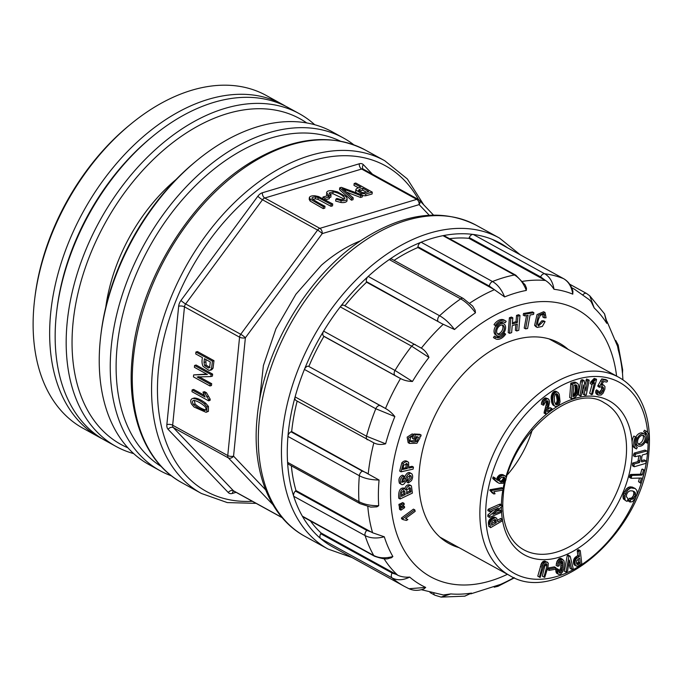 <?xml version="1.0" encoding="UTF-8"?>
<svg xmlns="http://www.w3.org/2000/svg" width="683" height="683" viewBox="0 0 683 683"><rect width="100%" height="100%" fill="white"/><g stroke="black" fill="none" stroke-linecap="round" stroke-linejoin="round"><path stroke-width="1.02" d="M152.078 136.848A185.819 120.43 118.8 0 0 56.911 309.664M34.731 298.693L35.021 296.379A185.819 120.43 -61.2 0 1 129.138 125.45L130.948 123.964A189.951 123.111 118.8 0 0 34.731 298.693A189.951 123.111 118.8 0 0 34.15 303.892A189.951 123.111 118.8 0 0 82.993 428.258L99.522 437.359A189.951 123.111 -61.2 0 1 50.679 312.993A189.951 123.111 -61.2 0 1 139.631 139.802A189.951 123.111 -61.2 0 1 282.771 104.576A189.951 123.111 -61.2 0 1 285.494 106.147M282.771 104.576L266.242 95.475A189.951 123.111 118.8 0 0 130.948 123.964M102.305 438.827A189.951 123.111 -61.2 0 1 99.522 437.359M360.556 197.447L362.255 196.943L362.442 195.073L341.321 187.347L339.716 187.825L339.528 189.695L351.421 200.179L353.017 199.701L353.205 197.839L342.328 188.585L360.744 195.586L360.556 197.447L346.648 192.196M329.556 194.074L332.886 193.69L344.275 199.069M328.719 197.387L330.837 197.216L331.024 195.355L329.104 192.999L333.073 191.829C338.486 192.785 342.422 194.911 344.881 198.198L344.872 198.283M326.44 194.049L327.012 195.842M344.864 198.36L344.881 198.198C344.659 199.274 343.276 199.718 340.715 199.521L336.89 198.437L335.857 199.18L335.669 201.041L340.911 202.492C344.275 202.842 346.315 202.305 347.041 200.887L347.092 200.358M324.826 200.042L329.3 198.702L329.488 196.841L327.439 195.714L322.974 197.054L322.828 198.514M309.365 197.609L309.194 199.308L310.125 201.058L323.221 208.614L324.792 208.144L324.98 206.283C318.645 203.039 314.308 200.443 311.969 198.497L311.909 198.164M309.194 199.308L309.382 197.447L310.313 199.197L323.409 206.753L324.98 206.283M312.601 199.214L315.418 198.813L317.971 199.385L330.973 206.3L332.536 205.831L332.723 203.961L318.577 196.559L314.752 195.739C311.781 195.679 309.988 196.252 309.382 197.447M362.383 195.628L365.653 195.79L372.081 193.998L372.269 192.136L355.741 183.035L354.17 183.505L353.982 185.366L358.575 187.893M354.17 183.505L360.889 187.202C357.431 187.919 355.749 188.841 355.843 189.951L355.655 191.821L356.543 192.922M193.639 374.907L193.443 376.871L209.971 385.972L210.151 384.136L197.174 376.99L210.91 376.546L212.439 376.085L212.635 374.122L196.106 365.021L194.578 365.473L194.399 367.309L207.384 374.463L193.639 374.907L206.684 374.079M209.971 385.972L211.491 385.519L211.679 383.684L198.702 376.538M204.115 395.192L193.665 389.447L192.136 389.899L191.966 391.675L208.563 400.81L210.082 400.358L210.202 399.214L206.471 392.742L204.507 391.666L202.979 392.119L205.071 397.019L192.136 389.899M194.331 397.984L192.802 398.445C190.608 399.128 190.173 400.964 191.471 403.952L194.074 407.034L206.044 412.301L206.889 411.823L206.923 406.923L204.328 403.832C199.897 400.409 196.047 398.607 192.802 398.445L194.331 397.984C197.575 398.155 201.417 399.956 205.856 403.38L208.452 406.47L208.417 411.362L206.044 412.301M213.975 360.667L197.447 351.566L195.919 352.018L195.731 353.939L202.45 357.636C201.698 361.196 201.92 364.116 203.116 366.387L208.87 370.331L210.116 370.263L211.525 368.692L213.053 368.239L213.975 360.667L212.447 361.119L195.919 352.018M210.116 370.263L211.645 369.802L213.053 368.239M259.378 401.467L263.39 365.559L275.949 328.736L295.918 294.236L321.369 265.252A137.3 88.986 -61.2 0 1 360.837 240.698M193.981 400.383C197.643 401.203 201.306 403.252 204.968 406.53C206.471 408.716 206.283 410.031 204.405 410.466C200.7 409.604 197.088 407.614 193.571 404.507C191.906 402.15 192.043 400.776 193.981 400.383L193.409 400.486M204.968 410.372L205.404 410.176M205.933 410.013C202.228 409.151 198.616 407.162 195.099 404.046L194.305 400.392M208.563 400.81L208.674 399.666L210.202 399.214M208.674 399.666L204.943 393.203L206.471 392.742M204.943 393.203L202.979 392.119M210.91 376.546L211.107 374.574L194.578 365.473M211.107 374.574L212.635 374.122M210.151 384.136L211.679 383.684M210.04 367.582L206.078 365.055L205.805 359.48M204.021 362.442L204.396 358.712L210.313 361.964L209.613 367.369L208.52 368.035L204.55 365.516L204.021 362.442L205.549 361.99M211.525 368.692L212.447 361.119M323.409 206.753L323.221 208.614M311.969 198.497C311.781 197.507 312.993 196.994 315.597 196.952L318.158 197.524L331.153 204.43L330.973 206.3M331.153 204.43L332.723 203.961M322.974 197.054L325.014 198.172L324.869 199.641M325.014 198.172L329.488 196.841M335.857 199.18L341.099 200.623C344.454 200.973 346.503 200.435 347.229 199.018L346.315 196.806L337.462 191.863L332.484 190.677C328.933 190.412 326.961 191.095 326.568 192.726L328.907 195.517L331.024 195.355M328.907 195.517L328.805 196.465M339.716 187.825L351.608 198.318L351.421 200.179M351.608 198.318L353.205 197.839M360.744 195.586L362.442 195.073M359.198 191.189L362.656 190.139L366.438 192.222M362.844 188.277L368.752 191.53L364.116 192.794L362.144 192.555L358.413 190.275L359.779 189.191L362.844 188.277L362.656 190.139M355.655 191.821L355.843 189.951L361.059 193.34L365.84 193.929L365.653 195.79M365.84 193.929L372.269 192.136M306.769 122.957A185.819 120.43 118.8 0 0 104.934 223.495A185.819 120.43 118.8 0 0 127.883 447.809M105.78 307.145A142.465 92.333 -61.2 0 1 176.069 179.492M56.766 310.833L57.056 308.511A185.819 120.43 -61.2 0 1 151.182 137.582L152.983 136.096A189.951 123.111 118.8 0 0 56.766 310.833A189.951 123.111 118.8 0 0 56.185 316.024A189.951 123.111 118.8 0 0 105.028 440.398L116.05 446.46A189.951 123.111 -61.2 0 1 67.207 322.094A189.951 123.111 -61.2 0 1 156.159 148.903A189.951 123.111 -61.2 0 1 299.299 113.677A189.951 123.111 -61.2 0 1 314.743 124.75M299.299 113.677L288.277 107.615A189.951 123.111 118.8 0 0 152.983 136.096M133.663 453.597A189.951 123.111 -61.2 0 1 116.05 446.46M340.356 141.133A185.819 120.43 118.8 0 0 149.005 247.767A185.819 120.43 118.8 0 0 161.205 466.48M100.845 335.097L101.127 332.783A185.819 120.43 -61.2 0 1 195.253 161.854L197.054 160.368A189.951 123.111 118.8 0 0 100.845 335.097A189.951 123.111 118.8 0 0 100.264 340.296A189.951 123.111 118.8 0 0 149.107 464.662L160.121 470.732A189.951 123.111 -61.2 0 1 111.278 346.358A189.951 123.111 -61.2 0 1 200.239 173.175A189.951 123.111 -61.2 0 1 343.37 137.949A189.951 123.111 -61.2 0 1 353.837 144.83M343.37 137.949L332.356 131.879A189.951 123.111 118.8 0 0 197.054 160.368M171.535 475.897A189.951 123.111 -61.2 0 1 160.121 470.732M495.773 336.873L494.39 336.113L493.45 337.53A10.271 6.651 118.8 0 0 494.176 338.034L495.551 338.794A10.271 6.651 118.8 0 0 505.625 334.166L504.771 333.441A8.555 5.541 -61.2 0 1 496.379 337.291A8.555 5.541 -61.2 0 1 495.773 336.873L494.825 338.29A10.271 6.651 118.8 0 0 495.551 338.794M500.298 335.84A8.555 5.541 -61.2 0 1 495.679 336.821M503.806 323.802A6.847 4.439 118.8 0 0 498.65 325.074A6.847 4.439 118.8 0 0 495.44 331.315A6.847 4.439 118.8 0 0 497.198 335.797A6.847 4.439 118.8 0 0 504.387 331.938A6.847 4.439 118.8 0 0 503.806 323.802L502.432 323.042A6.847 4.439 118.8 0 0 499.333 322.999M495.841 325.936A6.847 4.439 118.8 0 0 494.065 330.555A6.847 4.439 118.8 0 0 495.824 335.037L497.198 335.797M505.454 320.805L504.08 320.045A10.271 6.651 118.8 0 0 494.005 324.673L496.234 326.158A8.555 5.541 -61.2 0 1 504.635 322.308A8.555 5.541 -61.2 0 1 505.241 322.726L506.18 321.309A10.271 6.651 118.8 0 0 505.454 320.805A10.271 6.651 118.8 0 0 495.38 325.424L496.234 326.158M400.81 503.55L398.915 504.361L399.154 506.248L400.537 507.008L404.208 504.524L404.054 503.345L402.68 502.586L400.81 503.55L402.185 504.31L400.289 505.121L398.915 504.361M401.211 506.701L399.316 507.512L399.564 509.398L400.938 510.158L404.609 507.674L404.464 506.496L403.081 505.736L401.211 506.701L402.594 507.46L400.699 508.272L399.316 507.512M407.23 461.58C405.685 460.333 403.892 460.735 401.852 462.784L399.666 471.057L401.041 471.816L413.138 469.101L413.446 467.07L412.062 466.31L408.869 467.027M410.509 473.131C408.46 471.509 406.334 473.14 404.131 478.04L402.859 480.892L401.587 481.797M409.416 474.864C410.585 476.683 409.809 478.459 407.077 480.2L406.957 482.189L408.332 482.941L411.422 480.67C412.891 477.98 413.044 475.718 411.883 473.891L410.082 472.807M411.883 473.891C409.834 472.26 407.708 473.9 405.506 478.8L404.242 481.652L401.877 482.352L402.27 478.928L403.738 477.904L403.866 475.923L402.483 475.163C399.231 476.657 398.223 479.364 399.444 483.274L400.827 484.034C402.774 485.724 404.746 484.17 406.735 479.381L407.99 476.743L410.79 475.624C411.96 477.443 411.183 479.218 408.46 480.96L407.077 480.2M410.031 485.161C407.76 484.136 405.907 485.442 404.456 489.096M403.593 488.038L404.968 488.797C401.288 488.618 399.666 492.016 400.11 498.983L398.735 498.223C398.291 491.256 399.914 487.858 403.593 488.038L404.84 488.729M412.208 433.893L407.145 437.163L408.169 442.678L409.544 443.438L416.929 443.25L419.968 437.957L419.652 436.804L420.668 436.582L421.138 435.054L419.763 434.294L413.932 433.987L412.498 438.563L415.136 439.391L416.007 436.608L418.483 437.419L416.963 441.312C414.299 442.328 411.926 442.268 409.851 441.116L410.679 437.154L412.967 436.625L413.582 434.653L412.208 433.893M417.1 436.668L415.588 440.552L409.68 440.953M406.342 520.463L407.879 519.601L405.548 518.457L415.179 511.354L414.82 509.885L413.446 509.125L401.45 517.979L401.655 518.858L403.038 519.618L406.129 520.352M515.819 324.527L515.366 330.213L516.741 330.973L518.798 330.29L519.968 315.469L518.593 314.709L516.536 315.392L516.041 321.633L512.429 322.828M519.968 315.469L517.919 316.152L517.424 322.393L512.335 324.066L512.822 317.826L511.447 317.066L509.398 317.749L508.22 332.57L509.603 333.33L511.652 332.647L512.199 325.714L517.296 324.041L516.741 330.973M526.516 315.589L524.211 328.105L525.586 328.865L527.592 328.523L530.093 314.991L533.585 314.402L533.893 312.712L532.518 311.952L523.519 313.463L523.212 315.153L524.587 315.913L528.079 315.324L525.586 328.865M545.077 321.591L543.147 321.582L538.554 325.945L537.734 324.835C537.581 321.65 538.486 318.474 540.458 315.307L543.873 314.026L544.496 314.837L544.231 317.8L546.076 317.808L545.051 312.49L543.677 311.738L537.034 314.59L534.61 325.33L535.899 326.705L537.282 327.464L542.345 326.431L545.077 321.591L543.702 320.831L541.773 320.822L537.982 325.39M543.019 313.839L542.857 317.049L544.231 317.8M608.51 371.629L606.846 370.715M459.027 547.646A114.385 74.131 -61.2 0 1 448.902 543.48A114.385 74.131 -61.2 0 1 419.49 468.589A114.385 74.131 -61.2 0 1 473.054 364.295A114.385 74.131 -61.2 0 1 559.249 343.088A114.385 74.131 -61.2 0 1 568.179 349.423M308.929 366.267A168.889 109.459 -61.2 0 1 323.913 336.395L323.511 336.036A4.132 2.672 -61.2 0 1 323.622 331.135A173.431 112.405 118.8 0 0 304.413 369.435A4.132 2.672 -61.2 0 1 308.375 366.208L385.485 408.485C388.866 410.329 391.991 413.027 394.851 416.57A164.236 106.446 118.8 0 0 385.622 443.813C381.182 444.923 377.264 444.607 373.84 442.857L296.004 400.469A4.132 2.672 -61.2 0 1 295.107 396.9A173.431 112.405 118.8 0 0 288.217 433.415A173.431 112.405 118.8 0 0 287.944 436.42A4.132 2.672 -61.2 0 1 291.052 431.827L291.667 431.562L379.065 480.021A164.236 106.446 118.8 0 0 378.698 505.727L376.854 506.846L370.767 507.11L360.052 503.67L288.653 464.355A4.132 2.672 -61.2 0 1 287.577 462.34A173.431 112.405 118.8 0 0 293.699 496.259A4.132 2.672 -61.2 0 1 295.423 491.077L295.978 490.548A168.889 109.459 -61.2 0 1 291.359 465.849M295.978 490.548L372.577 532.757L384.307 536.804C376.7 538.708 370.297 538.298 365.098 535.574L293.699 496.259A173.431 112.405 118.8 0 0 302.338 516.152L373.729 555.467A4.132 2.672 118.8 0 0 374.455 556.201L303.064 516.886A4.132 2.672 -61.2 0 1 302.338 516.152A173.431 112.405 118.8 0 0 320.686 538.597A4.132 2.672 -61.2 0 1 320.72 533.73L321.13 533.022A168.889 109.459 -61.2 0 1 310.424 520.941M507.52 247.792A173.431 112.405 118.8 0 0 492.144 239.34A4.132 2.672 -61.2 0 1 492.332 239.426A4.132 2.672 -61.2 0 1 492.511 239.545M449.525 238.683A168.889 109.459 -61.2 0 1 468.922 238.333L469.238 237.582A4.132 2.672 -61.2 0 1 473.225 234.44A173.431 112.405 118.8 0 0 443.002 235.669A4.132 2.672 -61.2 0 1 444.368 235.848L515.759 275.164A4.132 2.672 118.8 0 0 514.401 274.984L443.002 235.669A173.431 112.405 118.8 0 0 421.112 242.217A173.431 112.405 118.8 0 0 389.276 259.557A4.132 2.672 -61.2 0 1 391.922 259.164L463.313 298.48L472.662 306.086L475.146 310.227L475.453 312.797A164.236 106.446 118.8 0 0 454.536 329.522L441.807 323.622L366.395 281.592A4.132 2.672 -61.2 0 1 368.188 276.419A173.431 112.405 118.8 0 0 340.254 306.872A4.132 2.672 -61.2 0 1 344.061 305.352L421.334 348.159C424.655 350.089 427.199 353.171 428.95 357.422A164.236 106.446 118.8 0 0 412.447 381.481C407.879 381.353 403.901 380.363 400.52 378.519L323.511 336.036M417.945 246.768A4.132 2.672 -61.2 0 1 421.112 242.217L492.503 281.533C497.591 284.469 501.629 289.592 504.617 296.917L489.344 286.083L417.945 246.768L417.868 247.511L493.1 288.935M394.082 260.351A168.889 109.459 -61.2 0 1 417.868 247.511M344.898 305.813A168.889 109.459 -61.2 0 1 366.575 282.199L366.395 281.592M572.909 291.274L572.781 294.151A164.236 106.446 118.8 0 0 554.015 289.293C551.54 285.451 548.714 282.523 545.538 280.508L540.629 276.897L469.238 237.582M468.922 238.333L544.155 279.765M622.503 373.174L622.418 372.978A164.236 106.446 118.8 0 0 618.226 349.747L617.577 346.272L607.059 321.556M604.566 313.907L607.11 322.7L606.769 323.358A164.236 106.446 118.8 0 0 594.201 307.982L591.154 301.758L589.378 299.794L574.523 289.276A168.889 109.459 -61.2 0 0 571.68 287.791M525.09 284.785L526.482 288.192L526.328 290.42A164.236 106.446 118.8 0 0 504.617 296.917M384.307 536.804A164.236 106.446 118.8 0 0 392.87 556.534L391.547 557.712L388.396 558.523M321.13 533.022L397.737 575.214C401.117 576.802 405.096 577.425 409.68 577.092A164.236 106.446 118.8 0 0 425.697 587.431L423.989 588.84M421.3 589.694L443.293 594.961L450.797 593.928A164.236 106.446 118.8 0 0 471.492 593.092L464.833 596.148M470.869 593.843L500.545 584.4A164.236 106.446 118.8 0 0 513.983 577.63M291.667 431.562A168.889 109.459 -61.2 0 1 297.156 401.109M323.913 336.395L399.145 377.827M420.028 347.374L421.334 348.159A168.889 109.459 -61.2 0 1 443.19 324.331M366.575 282.199L441.807 323.622M526.328 290.42C523.468 283.061 519.49 277.921 514.401 274.984A173.431 112.405 -61.2 0 0 492.503 281.533A4.132 2.672 118.8 0 0 489.344 286.083M475.453 312.797C470.732 306.428 465.806 301.784 460.675 298.872L389.276 259.557A173.431 112.405 118.8 0 0 368.188 276.419L439.587 315.734C444.718 318.645 449.704 323.238 454.536 329.522M428.95 357.422L411.653 346.187L340.254 306.872A173.431 112.405 118.8 0 0 323.622 331.135L395.013 370.442L412.447 381.481M394.851 416.57L375.804 408.75L304.413 369.435A173.431 112.405 118.8 0 0 295.107 396.9L366.498 436.215L385.622 443.813M308.375 366.208L384.162 407.691M379.065 480.021C371.117 479.936 364.543 478.501 359.343 475.735L287.944 436.42A173.431 112.405 118.8 0 0 287.577 462.34L358.976 501.655C364.176 504.421 370.758 505.779 378.698 505.727M291.052 431.827L362.451 471.142L366.899 472.995M295.423 491.077L366.814 530.392A4.132 2.672 118.8 0 0 365.098 535.574A173.431 112.405 -61.2 0 0 373.729 555.467C378.928 558.19 385.314 558.54 392.87 556.534M366.814 530.392L371.211 531.98M320.686 538.597A173.431 112.405 118.8 0 0 332.817 546.972L404.216 586.287A173.431 112.405 -61.2 0 1 392.085 577.912L320.686 538.597M424.186 588.763C418.833 590.855 413.77 590.846 408.997 588.729L425.697 587.431M409.68 577.092C403.124 580.328 397.258 580.601 392.085 577.912A4.132 2.672 118.8 0 1 392.11 573.046L396.362 574.446M464.747 596.148L471.492 593.092M450.797 593.928L441.081 597.079M500.545 584.4L497.916 586.321M618.141 344.992L618.226 349.747M622.418 372.978L622.657 369.879M604.651 314.001L589.779 295.824L594.201 307.982M606.769 323.358L604.515 313.856M572.781 294.151C571.671 286.758 568.589 281.592 563.543 278.655L492.144 239.34A173.431 112.405 118.8 0 0 473.225 234.44L544.624 273.755C549.67 276.692 552.803 281.874 554.015 289.293M543.147 321.582L541.773 320.822M545.051 312.49L538.409 315.35L535.993 326.09L537.282 327.464M533.893 312.712L524.903 314.223L523.519 313.463M524.903 314.223L524.587 315.913M517.919 316.152L516.536 315.392M517.424 322.393L516.041 321.633M512.822 317.826L510.773 318.509L509.398 317.749M510.773 318.509L509.603 333.33M414.82 509.885L402.825 518.739L401.45 517.979M402.825 518.739L403.038 519.618M421.138 435.054L415.307 434.747L413.932 433.987M415.307 434.747L413.881 439.323M417.97 436.941L417.142 436.685M413.582 434.653L408.519 437.914L409.544 443.438M410.995 491.837L406.607 493.946L406.957 489.609L410.372 487.884L410.995 491.837L409.612 491.077L406.564 492.545M408.997 487.124L409.612 491.077M405.241 494.594L401.425 496.421L401.741 492.187L404.66 490.838L405.241 494.594L403.858 493.835L401.382 495.021M403.277 490.078L403.858 493.835M400.11 498.983L412.412 493.092L411.414 485.92L409.68 484.879M411.414 485.92C409.143 484.887 407.281 486.202 405.83 489.856L404.968 488.797M405.506 478.8L404.131 478.04M403.866 475.923C400.614 477.417 399.598 480.123 400.827 484.034L399.444 483.274M408.46 480.96L408.332 482.941M407.358 468.436L402.688 469.477L403.841 464.944L407.52 464.124L407.358 468.436L405.984 467.676L402.85 468.376M407.188 463.791L406.667 463.646M406.146 463.364L405.984 467.676M413.446 467.07L408.707 468.128L408.613 462.34L406.667 461.093M408.613 462.34C407.059 461.093 405.267 461.495 403.226 463.544L401.041 471.816M400.699 508.272L400.938 510.158M404.464 506.496L402.594 507.46M400.289 505.121L400.537 507.008M404.054 503.345L402.185 504.31M495.38 325.424L494.005 324.673M505.241 322.726L503.952 322.017M496.712 330.931A5.131 3.33 118.8 0 0 498.027 334.294A5.131 3.33 118.8 0 0 503.422 331.4A5.131 3.33 118.8 0 0 502.978 325.304A5.131 3.33 118.8 0 0 499.111 326.252A5.131 3.33 118.8 0 0 496.712 330.931M497.412 333.791A5.131 3.33 118.8 0 0 498.931 333.586A5.131 3.33 118.8 0 0 502.492 329.684A5.131 3.33 118.8 0 0 502.218 325.048M494.825 338.29L493.45 337.53M504.771 333.441L503.789 332.903M636.471 437.479L635.497 436.975A10.125 6.565 118.8 0 0 636.419 448.902A10.125 6.565 118.8 0 0 636.488 448.944L637.29 447.459A8.444 5.473 -61.2 0 1 637.239 447.425A8.444 5.473 -61.2 0 1 636.471 437.479L633.85 436.061A10.125 6.565 118.8 0 0 632.108 442.208A10.125 6.565 118.8 0 0 632.236 444.001A10.125 6.565 118.8 0 0 634.772 447.997A10.125 6.565 118.8 0 0 634.84 448.031L636.351 448.868M635.053 443.523A6.753 4.38 118.8 0 0 636.394 445.034L638.05 445.948A6.753 4.38 118.8 0 0 645.145 442.14A6.753 4.38 118.8 0 0 644.564 434.115A6.753 4.38 118.8 0 0 639.476 435.37A6.753 4.38 118.8 0 0 636.317 441.525A6.753 4.38 118.8 0 0 638.05 445.948M644.564 434.115L642.908 433.21A6.753 4.38 118.8 0 0 635.771 437.103M634.627 491.897L635.591 493.698L634.977 496.729L633.226 498.931L630.904 499.282L630.067 502.031L632.407 501.681L635.566 498.206L637.205 493.22L636.88 490.437L635.207 488.524L632.185 487.039L629.163 486.996L626.584 488.695L623.835 492.998L622.99 496.208L623.357 498.897L625.833 500.759L627.105 501.399L627.865 499.683L627.779 498.368L626.285 496.575L626.695 494.133L628.019 492.025L629.88 490.838L632.373 490.889L634.627 491.897L633.431 491.239M633.09 491.128L633.935 492.785L633.32 495.815L631.57 498.027L629.248 498.377L628.616 499.888L628.42 501.117L630.067 502.031M639.484 478.074L638.528 481.66L640.509 483.077L641.346 483.001L644.684 470.51L642.677 469.119L641.858 469.212L640.645 473.754L640.005 474.215L630.571 474.48L630.033 475.155L629.453 477.4L631.109 478.313L641.397 478.023L640.184 482.565L638.528 481.66M638.895 455.903L637.879 461.64L632.543 463.1L632.569 465.849L634.225 466.754L646.067 463.296L645.836 460.82L644.189 459.907L641.414 460.666M645.836 460.82L641.832 461.913L641.354 461.162L641.926 456.235L642.421 454.938L646.425 453.836L647.279 452.931L647.467 451.292L644.948 450.131L634.276 453.06L633.397 455.783L635.045 456.696L640.125 455.57L640.603 456.329L639.527 455.732M491.82 492.605L493.818 493.971L495.064 493.766L493.835 491.675L503.021 490.087L503.414 488.584L501.766 487.671L489.984 489.745L489.882 490.505L493.818 493.971M501.809 510.961L492.964 514.35L501.8 506.607L501.8 505.027L489.822 510.158L489.498 511.49L490.479 511.482L498.342 508.101L489.498 515.853L489.506 517.424L501.476 512.293L501.809 510.961L500.152 510.056L496.515 511.234M493.135 510.312L487.85 514.939L487.85 516.51L489.506 517.424M501.8 505.027L500.144 504.122L498.957 504.472L488.174 509.253L487.841 510.585L489.498 511.49M505.164 475.889L502.722 475.419L500.776 476.128L499.017 478.083L498.359 480.721L493.45 477.007L492.81 477.869L492.802 478.587L496.054 481.404L499.196 483.368L503.055 483.316L505.872 480.098L506.223 477.46L505.164 475.889L502.372 474.54L499.76 474.873L497.369 477.178L496.763 479.346M502.5 519.362L497.822 521.855L496.669 518.218L494.005 516.988L491.222 518.047L488.968 520.497L488.371 522.922L488.712 526.32L490.667 527.643L502.432 520.796L502.5 519.362L500.844 518.457L497.497 520.173M552.001 408.656L547.518 411.653L549.627 401.946L548.782 399.214L547.083 398.761L544.3 400.861L542.976 405.053L543.668 405.198L546.007 400.904L547.723 400.819L548.15 401.613L546.502 400.708L546.315 404.029L544.086 413.138L546.349 414.154L552.095 409.604L552.001 408.656L550.344 407.742L548.159 408.921M548.005 398.761L545.435 397.848L542.652 399.956L541.32 404.14L542.976 405.053M551.258 396.268L551.77 402.671L553.606 405.489L555.808 406.556L557.746 406.103L559.3 404.225L560.051 401.749L559.275 394.347L558.233 392.64L556.235 391.461L554.545 391.248L552.376 393.152L551.258 396.268L552.914 397.182L552.837 397.813L551.181 396.9M546.861 564.098L546.878 566.173L543.975 577.058L544.752 577.357L548.107 566.429L548.287 563.057L544.727 560.974L542.917 561.588L541.44 563.398L537.769 576.128L540.133 577.485L543.788 565.712L545 563.936L546.861 564.098L546.016 563.637M545.333 563.782L542.319 576.153L543.975 577.058M556.005 567.786L554.357 566.873L547.8 568.043L547.416 569.485L549.072 570.399L555.629 569.229L556.005 567.786L549.448 568.948L547.8 568.043M569.665 397.455L571.551 398.795L573.652 398.095L575.547 397.028L577.459 394.689L578.877 387.457L578.467 384.563L577.511 383.334L574.753 382.121L570.843 383.137L569.665 397.455L571.551 398.795M561.008 560.999L562.083 560.982L562.86 563.091L562.066 570.151L559.94 572.875L558.856 571.859L558.651 569.579L557.627 569.904L557.746 573.336L558.703 574.437L560.811 574.07L562.758 571.594L563.697 568.837L564.32 563.355L563.953 560.709L561.085 558.352L559.24 558.54L556.85 561.716L556.124 565.396L557.78 566.309L559.129 565.857L559.864 562.391L561.008 560.999L560.709 568.094L558.839 571.662M558.651 569.579L557.004 568.666L555.971 568.999L555.766 570.288L556.517 573.114L558.703 574.437M582.514 389.242L583.291 394.33L584.947 395.235L586.27 395.005L589.19 380.132L586.577 379.014L584.938 385.724M589.19 380.132L588.234 379.919L587.576 381.105L585.732 390.949L584.17 380.644L582.514 379.739L581.182 379.97L580.67 381.353L578.27 394.842L580.874 395.961L581.532 394.774L583.376 384.93L584.947 395.235M571.756 569.298L573.199 568.666L570.288 556.611L568.222 555.014L567.24 555.467L564.397 571.27L566.053 572.175L567.59 570.954L569.409 560.043L571.756 569.298L570.1 568.393L568.905 563.031M594.458 382.762L591.444 394.629L592.52 394.287L596.549 379.637L594.184 378.391L590.735 381.968L590.283 383.598L591.939 384.503L594.201 382.625M592.101 384.384L589.668 393.246L591.444 394.629M573.908 559.146L573.524 563.202L574.796 565.259L577.622 566.267L581.796 563.688L580.26 550.643L578.612 549.73L577.272 550.874L577.818 555.475L575.274 557.26L573.908 559.146L575.564 560.051L575.291 560.811L573.635 559.898M601.825 386.612L601.347 389.959L598.641 392.751M603.652 388.038L602.995 390.872L601.253 393.212L599.145 393.51L598.095 390.744L597.266 393.143L598.18 395.047L601.057 395.022L603.08 393.186L604.848 389.225L604.984 386.629L603.678 385.092L601.416 385.246L603.635 381.558L606.649 382.062L607.418 381.473L607.426 380.482L605.778 379.577L601.766 378.911L597.693 386.04L599.298 387.312L602.457 386.527L603.652 388.038L601.996 387.133M602.022 384.188L603.678 385.092M598.095 390.744L596.438 389.831L595.61 392.238L596.524 394.134L598.18 395.047M645.324 432.604L646.127 431.118A10.125 6.565 -61.2 0 1 646.195 431.161A10.125 6.565 -61.2 0 1 647.117 443.088L646.144 442.584A8.444 5.473 118.8 0 0 645.375 432.638A8.444 5.473 118.8 0 0 645.324 432.604L643.668 431.699L644.47 430.213A10.125 6.565 -61.2 0 1 644.539 430.247A10.125 6.565 -61.2 0 1 644.607 430.29M645.913 435.634A8.444 5.473 118.8 0 0 643.779 431.758M532.305 429.795A82.583 53.53 -61.2 0 1 507.759 474.361M597.352 391.726L595.696 390.813M597.266 393.143L595.61 392.238M597.523 394.193L595.866 393.28M602.679 384.922L601.86 384.469M607.426 380.482L603.413 379.816L601.766 378.911M603.413 379.816L602.252 381.473L600.596 380.559M602.252 381.473L599.35 386.954L597.693 386.04M603.524 389.353L601.877 388.448M602.995 390.872L601.347 389.959M602.252 392.187L600.596 391.282M601.253 393.212L599.606 392.307M600.203 393.698L598.684 392.87M579.705 558.344L580.26 563.099L577.237 564.491L576.503 563.065L576.572 560.786L579.415 558.19M578.219 558.899L578.612 562.186L576.597 563.501M580.26 563.099L578.612 562.186M580.132 563.364L578.475 562.45M578.902 564.09L577.255 563.176M578.612 564.252L576.956 563.338M578.33 564.38L576.683 563.466M578.074 564.474L576.648 563.688M577.835 564.525L576.742 563.927M577.613 564.551L576.845 564.124M577.417 564.534L576.973 564.286M575.291 560.811L575.112 561.597L573.464 560.692M575.112 561.597L575.035 562.416L573.387 561.511M575.035 562.416L575.06 563.27L573.404 562.365M575.06 563.27L575.171 564.115L573.524 563.202M575.171 564.115L575.368 564.832L573.72 563.927M575.368 564.832L575.641 565.413L573.993 564.508M575.641 565.413L574.343 564.952M576 565.857L576.443 566.173M580.26 550.643L578.091 549.789M579.747 550.703L579.056 551.113L577.4 550.208M579.056 551.113L578.928 551.779L577.272 550.874M578.928 551.779L579.474 556.389L577.818 555.475M579.474 556.389L578.928 556.867L577.28 555.953M578.928 556.867L577.553 557.695L575.897 556.782M577.553 557.695L576.93 558.165L575.274 557.26M576.93 558.165L576.392 558.72L574.736 557.806M576.392 558.72L575.931 559.343L574.283 558.438M575.931 559.343L575.564 560.051M591.316 394.151L589.668 393.246M596.43 379.159L594.184 378.391M595.832 379.296L595.311 379.961L593.655 379.048M595.311 379.961L594.756 380.593L593.109 379.688M594.756 380.593L594.184 381.199L592.537 380.294M594.184 381.199L593.595 381.78L591.939 380.866M593.595 381.78L592.981 382.326L591.324 381.421M592.981 382.326L592.383 382.881L590.735 381.968M592.383 382.881L591.939 384.503M569.878 555.928L568.896 556.38L566.053 572.175M568.896 556.38L567.24 555.467M588.234 379.919L586.577 379.014M587.576 381.105L585.929 380.2M586.082 389.541L585.468 389.208M584.17 380.644L582.838 380.883L581.182 379.97M582.838 380.883L582.326 382.267L580.67 381.353M582.326 382.267L579.927 395.756M562.732 559.266L559.966 560.18L558.506 562.63L556.85 561.716M559.112 561.315L557.465 560.41M558.506 562.63L558.045 564.312L556.397 563.398M558.045 564.312L557.78 566.309M562.476 561.435L561.452 560.871M562.732 562.126L561.085 561.221M562.86 563.091L561.213 562.186M562.877 564.38L561.221 563.475M562.775 565.994L561.127 565.08M562.596 567.616L560.939 566.702M562.357 568.999L560.709 568.094M562.066 570.151L560.419 569.238M561.657 571.21L560.009 570.296M560.863 572.38L559.206 571.466M559.94 572.875L559.104 572.414M557.627 569.904L555.971 568.999M557.413 571.201L555.766 570.288M557.49 572.397L555.842 571.483M557.746 573.336L556.09 572.431M558.173 574.027L556.517 573.114M561.87 559.138L560.214 558.224M560.888 559.454L559.24 558.54M559.966 560.18L558.31 559.275M575.265 384.819L575.257 391.239L574.454 393.528L573.046 395.064M576.964 385.827L577.28 388.849L576.554 393.434L575.223 395.559L572.926 396.533L573.797 385.272L575.948 384.862L576.964 385.827L575.317 384.913M576.785 385.485L575.547 384.802M577.109 386.254L575.453 385.34M577.203 386.766L575.556 385.861M577.272 387.372L575.615 386.467M577.297 388.064L575.641 387.159M577.28 388.849L575.632 387.935M577.229 389.711L575.581 388.806M577.152 390.599L575.496 389.686M577.041 391.41L575.385 390.497M576.904 392.153L575.257 391.239M576.742 392.827L575.095 391.914M576.554 393.434L574.907 392.52M576.35 393.971L574.693 393.058M576.111 394.441L574.454 393.528M575.837 394.851L574.19 393.946M575.547 395.226L573.891 394.322M575.223 395.559L573.575 394.654M574.873 395.858L573.225 394.945M574.497 396.106L573.028 395.295M574.087 396.319L572.994 395.713M573.66 396.49L572.96 396.106M576.554 385.203L575.923 384.853M577.511 383.334L575.342 382.207M576.998 383.12L574.753 382.121M576.409 383.026L574.079 382.156M575.735 383.069L573.327 382.318M574.975 383.231L572.499 384.051L570.843 383.137M572.499 384.051L572.354 384.836L570.706 383.931M572.354 384.836L571.321 398.368M549.448 568.948L547.629 568.299M549.277 569.212L549.072 570.399M547.271 561.998L544.564 562.493L543.096 564.303L541.44 563.398M543.822 563.21L542.165 562.297M543.096 564.303L542.507 565.652L540.851 564.739M542.507 565.652L542.046 567.231L540.39 566.327M542.046 567.231L539.425 577.041L537.769 576.128M539.425 577.041L540.133 577.485M547.04 564.926L545.384 564.013M546.878 566.173L545.222 565.259M546.383 561.887L544.727 560.974M545.418 562.058L543.77 561.144M544.564 562.493L542.917 561.588M557.2 393.997L558.421 396.874L558.796 401.766L557.576 404.515L555.953 404.669L554.545 401.946L554.237 397.404L555.014 394.731L556.116 393.75L557.2 393.997L556.671 393.707M557.456 394.279L556.38 393.69M557.695 394.629L556.099 393.758M556.064 393.775L557.191 400.289L556.619 402.68L555.296 403.926M557.9 395.03L556.244 394.117M558.079 395.466L556.423 394.561M558.216 395.952L556.568 395.039M558.318 396.405L556.671 395.491M558.421 396.874L556.765 395.961M558.515 397.361L556.867 396.456M558.609 397.882L556.952 396.968M558.694 398.411L557.046 397.506M558.779 398.974L557.123 398.061M558.831 399.529L557.183 398.616M558.865 400.084L557.208 399.179M558.865 400.648L557.217 399.734M558.839 401.203L557.191 400.289M558.796 401.766L557.14 400.853M558.677 402.441L557.029 401.527M558.506 403.047L556.858 402.133M558.276 403.585L556.619 402.68M557.977 404.063L556.321 403.158M557.576 404.515L555.928 403.602M557.149 404.797L555.492 403.884M556.688 404.891L555.518 404.242M552.837 397.813L552.795 398.496L551.147 397.583M552.795 398.496L552.803 399.231L551.147 398.326M552.803 399.231L552.846 400.025L551.19 399.111M552.846 400.025L552.931 400.861L551.275 399.956M552.931 400.861L553.034 401.672L551.386 400.767M553.034 401.672L553.153 402.398L551.505 401.484M553.153 402.398L553.281 403.03L551.633 402.125M553.281 403.03L553.426 403.585L551.77 402.671M553.426 403.585L553.589 404.097L551.941 403.183M553.589 404.097L553.828 404.669L552.18 403.755M553.828 404.669L554.109 405.198L552.453 404.285M554.109 405.198L552.778 404.771M554.425 405.685L553.145 405.19M554.792 406.103L555.253 406.394M557.891 392.375L555.731 391.214M557.379 392.127L555.142 391.137M556.799 392.042L554.545 391.248M556.193 392.162L555.578 392.477L553.922 391.564M555.578 392.477L554.989 392.921L553.332 392.008M554.989 392.921L554.476 393.451L552.82 392.546M554.476 393.451L554.033 394.065L552.376 393.152M554.033 394.065L553.657 394.774L552.001 393.86M553.657 394.774L553.332 395.542L551.685 394.629M553.332 395.542L553.093 396.345L551.437 395.431M553.093 396.345L552.914 397.182M548.15 401.613L547.971 404.934L545.751 412.916L544.095 412.011M546.101 411.627L544.453 410.722M545.751 412.916L545.734 414.052M551.352 408.613L549.695 407.708M547.083 398.761L545.435 397.848M546.144 399.137L544.488 398.232M545.171 399.905L543.523 399M544.3 400.861L542.652 399.956M543.634 402.014L541.986 401.1M543.19 403.388L541.534 402.483M548.253 402.757L546.605 401.843M548.167 403.807L546.52 402.893M547.971 404.934L546.315 404.029M547.655 406.351L545.999 405.446M547.237 407.973L545.58 407.068M546.827 409.416L545.179 408.511M546.451 410.637L544.795 409.723M495.568 519.746L496.328 522.683L491.598 525.278L491.905 521.581L493.655 520.105L495.388 519.643M495.738 519.9L495.192 519.601M495.875 520.113L494.962 519.601M495.995 520.369L494.688 519.652M494.424 519.737L494.671 521.769L491.436 523.699M496.089 520.685L494.432 519.772M496.148 521.052L494.501 520.139M496.328 522.683L494.671 521.769M496.054 522.879L494.398 521.974M496.669 518.218L494.005 516.988M496.208 517.987L494.552 517.074M495.662 517.893L493.399 517.04M495.055 517.953L492.733 517.236M494.381 518.149L493.647 518.491L491.991 517.577M493.647 518.491L492.878 518.952L491.222 518.047M492.878 518.952L492.187 519.481L490.531 518.568M492.187 519.481L491.581 520.062L489.933 519.148M491.581 520.062L491.06 520.694L489.412 519.78M491.06 520.694L490.625 521.411L488.968 520.497M490.625 521.411L490.283 522.196L488.627 521.291M490.283 522.196L490.078 523.007L488.43 522.094M490.078 523.007L490.018 523.835L488.371 522.922M490.018 523.835L490.087 524.681L488.439 523.767M490.087 524.681L490.36 527.225L488.712 526.32M501.979 519.439L500.323 518.525M504.814 479.594L502.91 481.856L500.033 481.746L499.469 480.738L499.725 479.227L501.655 477.178L504.413 477.468L504.814 479.594L503.158 478.681L501.868 480.559L499.623 481.276M504.669 479.978L503.012 479.065M504.489 480.328L502.842 479.415M504.293 480.653L502.637 479.748M504.063 480.952L502.406 480.047M503.806 481.225L502.15 480.32M503.525 481.472L501.868 480.559M503.226 481.686L501.57 480.772M502.91 481.856L501.262 480.943M502.594 481.993L500.938 481.088M502.261 482.096L500.613 481.182M501.92 482.164L500.272 481.25M501.604 482.189L499.947 481.276M501.305 482.189L499.657 481.276M501.032 482.155L499.734 481.438M500.759 482.096L499.879 481.609M500.511 482.01L500.033 481.746M504.413 477.468L503.875 477.178M504.592 477.648L503.584 477.093M504.754 477.887L503.209 477.033M503.123 477.024L503.158 478.681M504.882 478.177L503.234 477.263M504.95 478.493L503.303 477.579M504.968 478.834L503.311 477.921M504.916 479.201L503.269 478.288M504.617 475.616L502.97 474.711M504.02 475.453L502.372 474.54M503.388 475.385L501.74 474.48M502.722 475.419L501.074 474.514M502.065 475.556L500.408 474.642M501.407 475.786L499.76 474.873M500.776 476.128L499.119 475.223M500.135 476.666L498.488 475.752M499.486 477.391L497.839 476.478M499.017 478.083L497.369 477.178M498.684 478.868L497.036 477.955M498.47 479.756L496.823 478.843M495.107 477.921L493.058 476.999M494.705 477.904L494.466 478.774L492.81 477.869M494.466 478.774L494.458 479.5L492.802 478.587M494.458 479.5L497.702 482.318L496.054 481.404M497.702 482.318L496.601 481.831M498.249 482.744L497.096 482.189M498.752 483.094L499.196 483.368M500.605 505.377L498.957 504.472M489.822 510.158L488.174 509.253M489.498 515.853L487.85 514.939M500.827 510.969L499.171 510.056M503.414 488.584L492.178 490.42L490.522 489.515M492.178 490.42L489.984 489.745M491.64 490.659L491.529 491.419L489.882 490.505M491.529 491.419L490.334 490.846M491.982 491.751L490.753 491.222M492.4 492.136L491.137 491.64M492.793 492.554L491.495 492.101M493.152 493.015L493.476 493.519M640.603 456.329L639.527 462.545L634.2 464.013L634.003 465.652L632.356 464.747M634.2 464.013L632.543 463.1M634.003 465.652L634.225 466.754M647.467 451.292L644.948 450.131M646.605 451.045L635.933 453.964L634.276 453.06M635.933 453.964L635.241 455.049L633.585 454.144M635.241 455.049L635.045 456.696M640.031 461.256L638.383 460.342M639.527 462.545L637.879 461.64M640.184 482.565L640.509 483.077M644.334 470.032L641.858 469.212M643.514 470.126L642.293 474.668L640.645 473.754M642.293 474.668L641.653 475.129L640.005 474.215M641.653 475.129L632.219 475.385L630.571 474.48M632.219 475.385L631.69 476.06L630.033 475.155M631.69 476.06L631.382 477.195L629.735 476.29M631.382 477.195L631.109 478.313M635.207 488.524L630.81 487.91L628.232 489.609L626.26 492.281L624.928 495.568L625.005 499.811L623.357 498.897M624.638 498.556L622.99 497.651M625.005 499.811L625.833 500.759M635.25 492.622L633.593 491.709M635.591 493.698L633.935 492.785M635.523 495.115L633.867 494.21M634.977 496.729L633.32 495.815M634.174 498.069L632.518 497.164M633.226 498.931L631.57 498.027M632.125 499.307L630.469 498.394M630.904 499.282L629.248 498.377M630.272 500.793L628.616 499.888M633.833 487.952L632.185 487.039M632.279 487.705L630.622 486.791M630.81 487.91L629.163 486.996M629.453 488.567L627.797 487.653M628.232 489.609L626.584 488.695M627.182 490.846L625.526 489.942M626.26 492.281L624.612 491.376M625.483 493.911L623.835 492.998M624.928 495.568L623.272 494.654M624.646 497.113L622.99 496.208M637.563 441.15A5.063 3.278 118.8 0 0 638.861 444.471A5.063 3.278 118.8 0 0 644.18 441.611A5.063 3.278 118.8 0 0 643.753 435.592A5.063 3.278 118.8 0 0 639.937 436.531A5.063 3.278 118.8 0 0 637.563 441.15M638.144 443.822A5.063 3.278 118.8 0 0 642.532 440.706A5.063 3.278 118.8 0 0 642.823 435.327M635.497 436.975L633.85 436.061M646.144 442.584L645.187 442.055M646.127 431.118L644.47 430.213M429.248 215.247L419.131 204.618A4.132 2.63 -106.7 0 0 416.75 199.368L361.657 169.034L264.765 198.01L319.857 228.353L416.75 199.368A4.132 2.672 -61.2 0 1 418.372 199.479L363.271 169.145A4.132 2.672 118.8 0 0 361.657 169.034A4.132 2.63 73.3 0 1 359.275 163.783A8.256 5.353 -61.2 0 1 363.373 164.68L372.414 174.174M433.483 215.077L419.371 200.247A4.132 3.082 -43.6 0 1 419.131 204.618L322.239 233.595L245.376 337.786A4.132 1.733 5.7 0 1 239.571 337.18L184.478 306.846L172.662 425.21L227.755 455.544L239.571 337.18A4.132 2.672 -61.2 0 1 240.723 334.277L317.586 230.086L262.494 199.752L185.631 303.944L240.723 334.277A4.132 0.632 36.4 0 1 245.376 337.786L233.56 456.15L265.644 489.848M272.91 504.694L228.387 457.917L173.294 427.575L233.449 490.778L282.062 517.552M236.087 492.332L232.374 493.442A8.256 5.353 -61.2 0 1 228.276 492.545L168.112 429.342A8.256 5.353 -61.2 0 1 166.857 424.604L178.664 306.24A8.256 5.353 -61.2 0 1 180.986 300.435L257.85 196.243A8.256 5.353 -61.2 0 1 262.383 192.768L359.275 163.783M418.508 199.564A185.819 120.43 118.8 0 0 190.326 270.511A185.819 120.43 118.8 0 0 252.36 501.288M182.165 482.864C145.274 463.057 126.227 413.958 132.263 357.175C138.845 281.567 191.317 196.508 253.632 160.607C295.073 136.694 332.339 133.185 365.414 150.089A189.951 123.111 118.8 0 0 222.274 185.306A189.951 123.111 118.8 0 0 133.313 358.498A189.951 123.111 118.8 0 0 182.165 482.864L201.442 493.485A189.951 123.111 -61.2 0 1 152.599 369.11A189.951 123.111 -61.2 0 1 241.551 195.927A189.951 123.111 -61.2 0 1 384.691 160.701L407.324 178.929L423.793 204.9M262.383 192.768A4.132 2.63 73.3 0 0 264.765 198.01A4.132 2.672 118.8 0 0 262.494 199.752A4.132 0.632 36.4 0 1 257.85 196.243M317.586 230.086A4.132 2.672 -61.2 0 1 319.857 228.353A4.132 2.63 -106.7 0 1 322.239 233.595A4.132 0.632 36.4 0 0 317.586 230.086M228.276 492.545A4.132 3.082 136.4 0 1 233.449 490.778A4.132 2.672 118.8 0 0 233.876 491.111L233.945 491M166.857 424.604A4.132 1.733 -174.3 0 1 172.662 425.21A4.132 2.672 118.8 0 0 173.294 427.575A4.132 3.082 136.4 0 0 168.112 429.342M228.387 457.917A4.132 2.672 -61.2 0 1 227.755 455.544A4.132 1.733 5.7 0 0 233.56 456.15A4.132 3.082 -43.6 0 1 228.387 457.917M180.986 300.435A4.132 0.632 36.4 0 0 185.631 303.944A4.132 2.672 118.8 0 0 184.478 306.846A4.132 1.733 -174.3 0 0 178.664 306.24M232.374 493.442A4.132 2.63 73.3 0 1 233.765 491.068M363.271 169.145L363.134 169.042A4.132 3.082 136.4 0 1 363.373 164.68M193.571 404.507L195.099 404.046M204.328 403.832L205.856 403.38M206.889 411.823L208.417 411.362M206.923 406.923L208.452 406.47M206.616 396.874L208.144 396.413M204.55 365.516L206.078 365.055M315.597 196.952L315.418 198.813M318.158 197.524L317.971 199.385M310.313 199.197L310.125 201.058M333.073 191.829L332.886 193.69M341.099 200.623L340.911 202.492M345.658 189.891L345.521 191.24M359.779 189.191L359.591 191.061M361.059 193.34L360.948 194.527M616.595 376.085A152.377 98.753 118.8 0 0 492.938 316.28A152.377 98.753 118.8 0 0 390.787 501.774A152.377 98.753 118.8 0 0 507.435 574.301M522.751 281.328A168.889 109.459 -61.2 0 1 545.538 280.508M469.733 303.132A168.889 109.459 -61.2 0 1 494.492 289.66M385.494 408.485A168.889 109.459 -61.2 0 1 400.52 378.519M368.239 473.78A168.889 109.459 -61.2 0 1 373.84 442.874M372.577 532.757A168.889 109.459 -61.2 0 1 367.804 506.53M397.737 575.214A168.889 109.459 -61.2 0 1 384.017 558.677M304.934 536.334C269.367 517.151 251.506 470.467 257.167 417.424C263.279 348.082 310.449 270.579 367.556 236.352C407.281 212.481 443.506 208.776 476.23 225.253A177.563 115.086 118.8 0 0 342.431 258.174A177.563 115.086 118.8 0 0 259.275 420.071A177.563 115.086 118.8 0 0 304.934 536.334L328.071 549.072A177.563 115.086 -61.2 0 1 282.412 432.809A177.563 115.086 -61.2 0 1 365.567 270.92A177.563 115.086 -61.2 0 1 499.367 237.991L520.412 254.887M437.794 320.908A4.132 2.672 118.8 0 1 439.587 315.734A173.431 112.405 -61.2 0 1 460.675 298.872A4.132 2.672 118.8 0 1 463.296 298.471M394.902 375.351A4.132 2.672 118.8 0 1 395.013 370.442A173.431 112.405 -61.2 0 1 411.653 346.187A4.132 2.672 118.8 0 1 415.435 344.65M367.369 439.767A4.132 2.672 118.8 0 1 366.498 436.215A173.431 112.405 -61.2 0 1 375.804 408.75A4.132 2.672 118.8 0 1 379.774 405.523M360.043 503.67A4.132 2.672 118.8 0 1 358.976 501.655A173.431 112.405 -61.2 0 1 359.343 475.735A4.132 2.672 118.8 0 1 362.451 471.142M320.72 533.73L392.11 573.046M433.833 593.459A4.132 2.672 118.8 0 0 434.849 595.192M586.928 293.75A4.132 2.672 118.8 0 0 586.56 293.485L569.648 284.171M586.535 293.468A4.132 2.672 118.8 0 0 583.026 294.672M540.629 276.897A4.132 2.672 118.8 0 1 544.624 273.755A173.431 112.405 -61.2 0 1 563.543 278.655A4.132 2.672 118.8 0 1 563.731 278.741L492.332 239.426M563.953 278.895A4.132 2.672 118.8 0 0 563.731 278.741C568.341 281.447 571.415 285.69 572.96 291.479M544.496 314.837L543.113 314.078M535.993 326.09L534.61 325.33M416.963 441.312L415.588 440.552M404.242 481.652L402.859 480.892M403.226 463.544L401.852 462.784M632.236 444.001A87.919 56.979 -61.2 0 1 575.103 550.122A87.919 56.979 -61.2 0 1 502.517 520.446M502.321 519.268A87.919 56.979 -61.2 0 1 501.544 512.045M501.476 510.782A87.919 56.979 -61.2 0 1 501.382 506.974M501.407 504.814A87.919 56.979 -61.2 0 1 501.86 497.318A87.919 56.979 -61.2 0 1 502.833 490.112M503.14 488.422A87.919 56.979 -61.2 0 1 504.43 482.386M505.941 476.751A87.919 56.979 -61.2 0 1 576.196 398.052A87.919 56.979 -61.2 0 1 632.108 442.208M641.61 482.002A109.015 70.656 118.8 0 0 647.493 453.76A109.015 70.656 118.8 0 0 648.09 440.902M647.663 432.476A109.015 70.656 118.8 0 0 534.968 404.746A109.015 70.656 118.8 0 0 505.027 566.642A109.015 70.656 118.8 0 0 635.489 498.334M636.744 495.388A109.015 70.656 118.8 0 0 641.294 483.009M439.963 537.145L509.544 575.462A113.147 73.329 -61.2 0 1 499.888 440.979A113.147 73.329 -61.2 0 1 618.704 377.247L549.115 338.93M523.366 549.559A83.787 54.307 118.8 0 0 611.72 502.56A83.787 54.307 118.8 0 0 604.199 402.774C571.953 380.883 506.479 438.375 503.217 496.208C501.868 510.764 503.644 523.093 508.545 533.21C512.19 540.586 517.133 546.033 523.366 549.559M599.751 386.202L598.103 385.289M365.414 150.089L384.691 160.701M201.442 493.485L227.294 502.586L256.125 503.362M282.216 517.731L233.876 491.111M419.371 200.247A4.132 4.132 0 0 0 418.372 199.479M571.628 287.68L574.523 289.276M622.93 379.85L622.503 373.225M476.23 225.253L499.367 237.991M515.759 275.164L525.176 284.922M388.601 558.498C386.305 559.471 381.592 558.703 374.455 556.201M404.216 586.287L409.04 588.755M464.935 596.157L441.047 597.113M441.107 597.096L434.883 595.209L430.025 592.537M514.444 577.827L497.83 586.381M494.219 587.184L497.958 586.304M618.149 344.906L622.683 369.973M622.665 369.921L622.503 373.26M618.175 345.052L615.699 340.424M589.788 295.841L586.56 293.485M352.018 557.541L328.071 549.072M407.008 519.046L405.634 518.286M509.544 575.462C558.848 606.606 643.949 529.393 648.85 452.65C651.019 429.846 647.322 410.756 637.76 395.372C632.731 387.543 626.379 381.498 618.704 377.247M636.419 448.902L634.772 447.997M646.195 431.161L644.539 430.247"/></g></svg>
